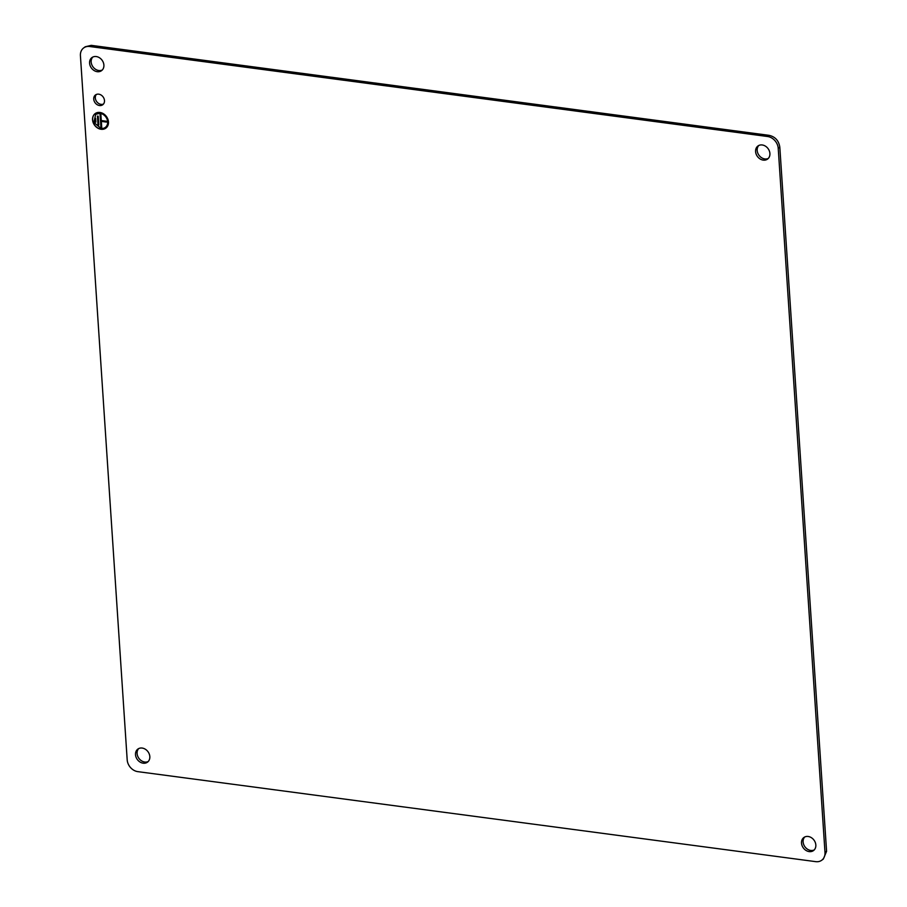 <?xml version="1.0" encoding="UTF-8"?>
<svg xmlns="http://www.w3.org/2000/svg" width="907" height="907" viewBox="0 0 907 907"><rect width="100%" height="100%" fill="white"/><g stroke="black" fill="none" stroke-linecap="round" stroke-linejoin="round"><path stroke-width="1.36" d="M98.738 94.169A6.088 4.954 -126.3 0 0 95.507 94.94A6.088 4.954 -126.3 0 0 94.158 101.028A6.088 4.954 -126.3 0 0 99.487 105.529A6.088 4.954 -126.3 0 0 102.718 104.759A6.088 4.954 -126.3 0 0 104.067 98.682A6.088 4.954 -126.3 0 0 98.738 94.169M96.369 94.453A6.088 4.954 -126.3 0 0 95.972 100.416A6.088 4.954 -126.3 0 0 101.074 104.362A6.088 4.954 -126.3 0 0 103.432 104.078M767.594 136.515L769.181 135.358L91.244 45.35L89.657 46.506A11.281 9.183 -126.3 0 0 83.682 47.924A11.281 9.183 -126.3 0 0 80.417 55.701L127.184 759.817A11.281 9.183 -126.3 0 0 137.819 771.642L815.756 861.65A11.281 9.183 -126.3 0 0 821.731 860.233A11.281 9.183 -126.3 0 0 824.996 852.455L778.229 148.34A11.281 9.183 -126.3 0 0 767.594 136.515L89.657 46.506M769.181 135.358C775.258 136.776 778.807 140.721 779.816 147.183L778.229 148.34M824.996 852.455L826.583 851.299L779.816 147.183M826.583 851.299L823.318 859.076L821.731 860.233M83.682 47.924L85.269 46.767L91.244 45.35M92.786 57.062A8.118 6.61 -126.3 0 0 91.947 65.077A8.118 6.61 -126.3 0 0 98.829 70.519A8.118 6.61 -126.3 0 0 102.276 70.009M804.724 836.991A8.118 6.61 -126.3 0 0 803.885 844.995A8.118 6.61 -126.3 0 0 810.767 850.449A8.118 6.61 -126.3 0 0 814.214 849.938M138.714 748.57A8.118 6.61 -126.3 0 0 137.875 756.574A8.118 6.61 -126.3 0 0 144.757 762.027A8.118 6.61 -126.3 0 0 148.204 761.517M758.796 145.483A8.118 6.61 -126.3 0 0 757.957 153.498A8.118 6.61 -126.3 0 0 764.839 158.94A8.118 6.61 -126.3 0 0 768.286 158.43M101.062 129.27A9.025 7.347 -126.3 0 0 105.847 128.148A9.025 7.347 -126.3 0 0 107.842 119.134A9.025 7.347 -126.3 0 0 99.951 112.457A9.025 7.347 -126.3 0 0 95.167 113.59A9.025 7.347 -126.3 0 0 93.172 122.604A9.025 7.347 -126.3 0 0 101.062 129.27M97.242 71.687A8.118 6.61 -126.3 0 0 101.539 70.667A8.118 6.61 -126.3 0 0 103.341 62.549A8.118 6.61 -126.3 0 0 96.233 56.551A8.118 6.61 -126.3 0 0 91.936 57.572A8.118 6.61 -126.3 0 0 90.133 65.678A8.118 6.61 -126.3 0 0 97.242 71.687M809.18 851.605A8.118 6.61 -126.3 0 0 813.477 850.596A8.118 6.61 -126.3 0 0 815.28 842.478A8.118 6.61 -126.3 0 0 808.171 836.481A8.118 6.61 -126.3 0 0 803.874 837.501A8.118 6.61 -126.3 0 0 802.071 845.607A8.118 6.61 -126.3 0 0 809.18 851.605M143.17 763.184A8.118 6.61 -126.3 0 0 147.467 762.175A8.118 6.61 -126.3 0 0 149.27 754.057A8.118 6.61 -126.3 0 0 142.161 748.06A8.118 6.61 -126.3 0 0 137.864 749.08A8.118 6.61 -126.3 0 0 136.061 757.186A8.118 6.61 -126.3 0 0 143.17 763.184M763.252 160.108A8.118 6.61 -126.3 0 0 767.549 159.088A8.118 6.61 -126.3 0 0 769.351 150.97A8.118 6.61 -126.3 0 0 762.243 144.973A8.118 6.61 -126.3 0 0 757.946 145.993A8.118 6.61 -126.3 0 0 756.143 154.099A8.118 6.61 -126.3 0 0 763.252 160.108M95.224 113.556A9.025 7.347 -126.3 0 0 93.285 122.57A9.025 7.347 -126.3 0 0 101.176 129.202A9.025 7.347 -126.3 0 0 105.892 128.102M105.359 127.377A8.118 6.61 -126.3 0 0 105.416 127.343A8.118 6.61 -126.3 0 0 107.219 119.225A8.118 6.61 -126.3 0 0 100.11 113.228A8.118 6.61 -126.3 0 0 95.813 114.248A8.118 6.61 -126.3 0 0 95.757 114.282M101.006 128.431A8.118 6.61 -126.3 0 0 105.314 127.411A8.118 6.61 -126.3 0 0 107.105 119.305A8.118 6.61 -126.3 0 0 100.008 113.307L95.7 114.316L93.909 122.434L101.006 128.431M100.065 114.146L100.949 127.592L101.754 127.694L101.335 121.391L106.504 122.082L106.448 121.243L101.278 120.552L100.858 114.248L100.065 114.146M97.434 116.085L98.013 124.917L98.818 125.019L98.228 116.187L97.434 116.085M94.816 118.239L95.065 122.026L95.859 122.128L95.609 118.341L94.816 118.239M100.167 114.157L100.949 127.592M101.335 121.391L106.493 121.992M101.743 127.604L101.062 127.513M97.548 116.096L98.013 124.917M98.806 124.928L98.126 124.837M94.929 118.25L95.065 122.026M95.859 122.037L95.167 121.946"/></g></svg>
